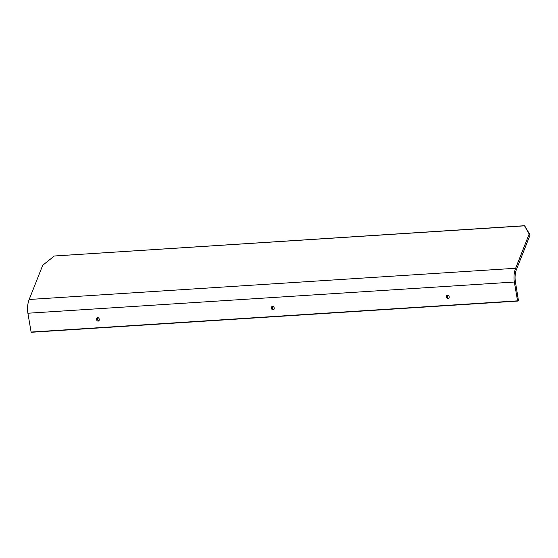 <?xml version="1.0" encoding="UTF-8"?>
<svg xmlns="http://www.w3.org/2000/svg" width="558" height="558" viewBox="0 0 558 558"><rect width="100%" height="100%" fill="white"/><g stroke="black" fill="none" stroke-linecap="round" stroke-linejoin="round"><path stroke-width="0.84" d="M529.179 234.06L524.534 225.83L54.293 255.996L42.722 265.266L29.183 299.479A18.365 11.76 86.3 0 0 27.9 313.233L31.143 332.289L517.566 301.083L518.445 300.539L515.39 281.713A16.698 10.686 -93.7 0 1 516.562 269.207L530.1 234.995L529.179 234.06L515.634 268.272A18.365 11.76 86.3 0 0 514.35 282.027L517.594 301.083L31.143 332.289M272.534 306.335A1.807 1.374 73 0 1 274.18 307.863A1.807 1.374 73 0 1 273.35 309.843A1.807 1.374 73 0 1 273.113 309.885A1.807 1.374 73 0 1 271.467 308.358A1.807 1.374 73 0 1 272.297 306.384A1.807 1.374 73 0 1 272.534 306.335M447.488 295.112A1.807 1.374 73 0 1 449.134 296.64A1.807 1.374 73 0 1 448.304 298.621A1.807 1.374 73 0 1 448.067 298.663A1.807 1.374 73 0 1 446.421 297.135A1.807 1.374 73 0 1 447.251 295.161A1.807 1.374 73 0 1 447.488 295.112M97.587 317.565A1.807 1.374 73 0 1 99.226 319.092A1.807 1.374 73 0 1 98.396 321.066A1.807 1.374 73 0 1 98.159 321.108A1.807 1.374 73 0 1 96.513 319.581A1.807 1.374 73 0 1 97.343 317.607A1.807 1.374 73 0 1 97.587 317.565M273.832 309.544A1.807 1.374 73 0 1 272.548 308.197A1.807 1.374 73 0 1 272.855 306.363M448.778 298.321A1.807 1.374 73 0 1 447.502 296.975A1.807 1.374 73 0 1 447.809 295.14M98.878 320.766A1.807 1.374 73 0 1 97.594 319.42A1.807 1.374 73 0 1 97.908 317.586M530.1 234.995L524.597 225.711L54.293 255.996M517.405 300.86L30.948 332.066M27.9 313.233L514.35 282.027M29.183 299.479L515.634 268.272"/></g></svg>
